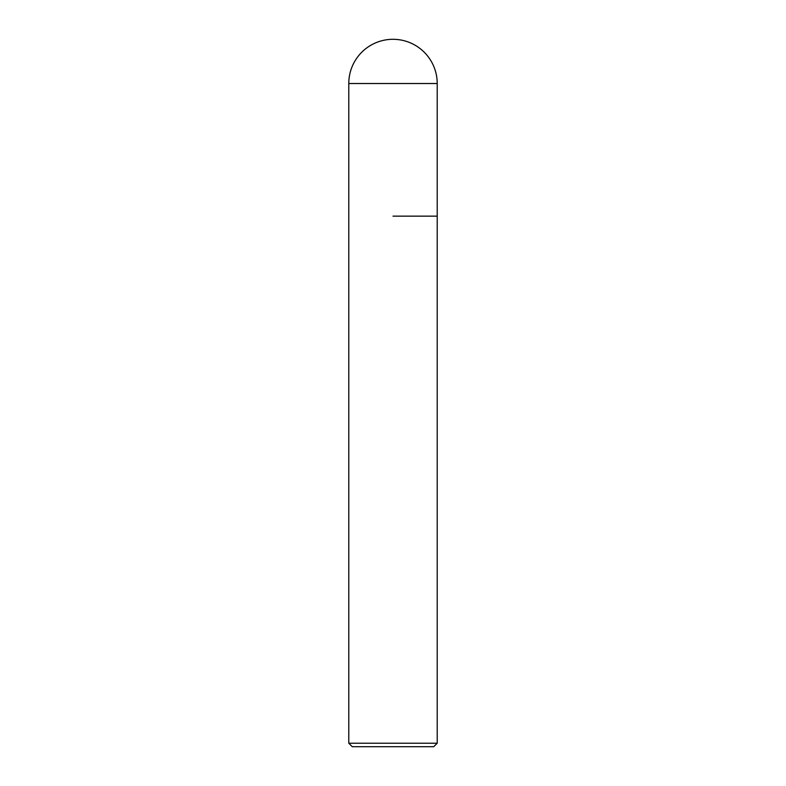 <?xml version="1.0" encoding="UTF-8"?>
<svg xmlns="http://www.w3.org/2000/svg" width="786" height="786" viewBox="0 0 786 786"><rect width="100%" height="100%" fill="white"/><g stroke="black" fill="none" stroke-linecap="round" stroke-linejoin="round"><path stroke-width="1.18" d="M393 216.15L437.213 216.15L393 216.15M437.213 743.222L433.734 746.7L352.266 746.7L348.788 743.222L437.213 743.222L437.213 83.513L348.788 83.513L348.788 216.15L348.788 83.513A44.212 44.212 0 0 1 393 39.3A44.212 44.212 0 0 0 348.788 83.513M437.213 83.513A44.212 44.212 0 0 0 393 39.3M348.788 743.222L348.788 216.15"/></g></svg>
